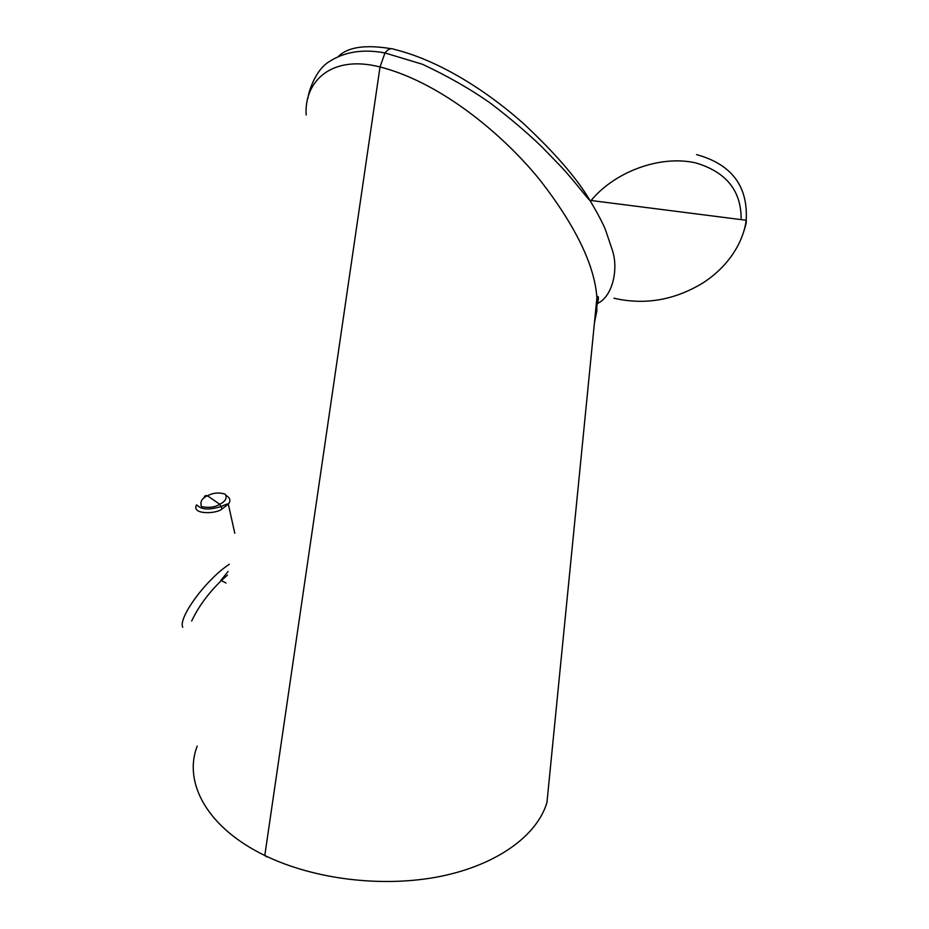 <?xml version="1.0" encoding="UTF-8"?>
<svg xmlns="http://www.w3.org/2000/svg" width="929" height="929" viewBox="0 0 929 929"><rect width="100%" height="100%" fill="white"/><g stroke="black" fill="none" stroke-linecap="round" stroke-linejoin="round"><path stroke-width="1.39" d="M226.362 495.598C230.253 498.025 230.903 500.87 228.313 504.157L222.136 508.895C216.991 513.969 191.095 515.038 196.518 504.877L196.495 505.318M227.466 575.121L220.974 580.915C208.026 593.608 198.26 606.985 191.676 621.036M266.565 856.863L264.8 855.481C314.687 879.763 383.874 887.869 440.95 876.279C497.735 864.644 537.403 835.113 546.96 802.412L549.271 779.083M197.215 746.103L197.215 746.103C183.036 782.473 207.074 827.6 264.8 855.481L380.019 66.969C443.586 83.192 506.862 138.467 541.003 181.376C575.992 226.769 594.618 265.497 596.894 297.582L596.801 311.099L594.363 323.211M307.917 98.451C308.544 91.495 315.605 69.838 329.063 61.744C344.508 51.722 363.146 48.796 384.978 52.953C387.985 49.098 390.958 47.878 393.873 49.272C443.969 61.465 493.914 96.825 524.676 124.649C555.565 153.657 577.304 178.891 589.903 200.35C587.929 199.329 573.681 179.994 560.907 166.512L541.433 146.422C526.348 131.976 509.347 117.565 490.431 103.189C470.771 89.289 448.115 76.317 422.474 64.275L384.978 52.953L380.019 66.969C330.399 54.277 303.992 82.344 306.187 114.975M222.136 508.895L219.732 504.261C214.994 507.292 208.909 508.082 201.5 506.63C199.84 501.799 201.837 498.188 207.492 495.807C205.472 495.169 204.299 495.923 203.985 498.072M219.732 504.261C225.573 501.312 227.419 497.956 225.259 494.205C219.058 492.207 213.136 492.742 207.492 495.807L219.732 504.261M234.793 533.258L228.313 504.168C228.267 503.506 225.944 504.273 221.369 506.468L221.369 506.468C210.651 509.731 203.184 509.789 198.957 506.642L196.495 504.877M229.37 564.24C205.483 579.87 177.799 618.412 182.769 627.296M741.145 219.581C741.435 190.921 726.339 172.039 695.856 162.935C659.892 154.69 614.557 171.958 591.123 200.501M391.318 48.726C365.538 44.418 347.899 46.984 338.4 56.448M613.941 298.221C644.389 305.223 673.734 300.334 701.964 283.531C727.755 267.389 743.316 242.771 746.184 220.266C748.159 186.172 731.622 164.282 696.553 154.597M744.234 230.09C746.022 224.551 746.672 221.276 746.184 220.266L589.903 200.35C597.765 213.577 602.967 223.424 605.511 229.904L612.525 250.702C618.842 270.409 611.944 298.279 596.267 303.946M226.072 583.006L220.881 580.381L228.116 571.416M549.039 781.428L597.033 296.606C599.217 295.515 598.775 299.8 595.721 309.45"/></g></svg>
